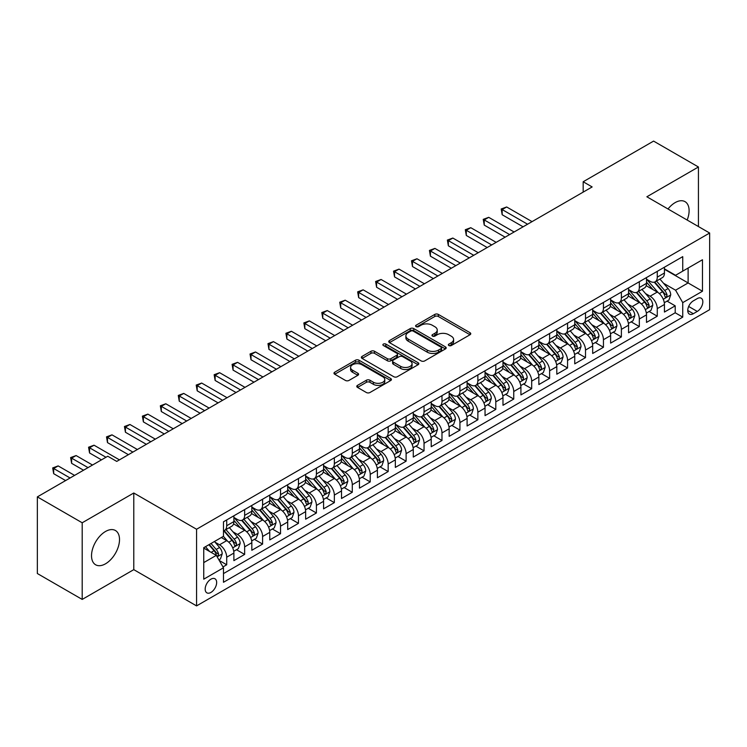 <?xml version="1.0" encoding="UTF-8"?>
<svg xmlns="http://www.w3.org/2000/svg" width="747" height="747" viewBox="0 0 747 747"><rect width="100%" height="100%" fill="white"/><g stroke="black" fill="none" stroke-linecap="round" stroke-linejoin="round"><path stroke-width="1.12" d="M448.854 345.534A1.746 1.008 0 0 0 451.319 345.534L470.031 334.74A2.493 1.438 0 0 0 470.759 333.722A2.493 1.438 0 0 0 470.031 332.704L438.33 314.403A2.493 1.438 0 0 0 434.81 314.403L416.098 325.206A1.746 1.008 0 0 0 415.593 325.916A1.746 1.008 0 0 0 416.098 326.626A1.746 1.008 0 0 0 418.563 326.626L420.991 325.234A7.965 4.603 0 0 1 432.261 325.234L434.894 326.756A7.965 4.603 0 0 1 437.228 330.006A7.965 4.603 0 0 1 434.894 333.265L432.476 334.656A1.746 1.008 0 0 0 431.962 335.375A1.746 1.008 0 0 0 432.476 336.085A1.746 1.008 0 0 0 434.941 336.085L437.359 334.684A7.965 4.603 0 0 1 448.63 334.684L451.272 336.206A7.965 4.603 0 0 1 453.606 339.465A7.965 4.603 0 0 1 451.272 342.714L448.854 344.115A1.746 1.008 0 0 0 448.34 344.825A1.746 1.008 0 0 0 448.854 345.534L448.854 344.115M105.523 563.798A19.786 11.429 120 0 0 118.446 546.356A19.786 11.429 120 0 0 115.421 530.501A19.786 11.429 120 0 0 105.523 531.481A19.786 11.429 120 0 0 92.591 548.914A19.786 11.429 120 0 0 95.625 564.779A19.786 11.429 120 0 0 105.523 563.798M687.165 220.048A19.786 11.429 120 0 0 685.008 201.643A19.786 11.429 120 0 0 675.12 202.624A19.786 11.429 120 0 0 668.005 208.983M210.915 592.436A8.114 4.687 120 0 0 216.219 585.274A8.114 4.687 120 0 0 214.977 578.776A8.114 4.687 120 0 0 210.915 579.177A8.114 4.687 120 0 0 205.612 586.33A8.114 4.687 120 0 0 206.863 592.838A8.114 4.687 120 0 0 210.915 592.436M357.505 385.368A2.493 1.438 0 0 0 356.777 386.386A2.493 1.438 0 0 0 357.505 387.404L366.394 392.53A2.493 1.438 0 0 0 369.924 392.53L390.7 380.54A2.493 1.438 0 0 0 391.428 379.523A2.493 1.438 0 0 0 390.7 378.505L358.999 360.203A2.493 1.438 0 0 0 355.479 360.203L334.703 372.202A2.493 1.438 0 0 0 333.974 373.22A2.493 1.438 0 0 0 334.703 374.238L345.441 380.438A2.493 1.438 0 0 0 348.961 380.438L357.86 375.302A2.493 1.438 0 0 0 358.588 374.284A2.493 1.438 0 0 0 357.86 373.267L352.528 370.195A6.658 3.847 0 0 1 350.576 367.477A6.658 3.847 0 0 1 354.694 363.92A6.658 3.847 0 0 1 361.95 364.751L382.819 376.796A6.658 3.847 0 0 1 384.77 379.523A6.658 3.847 0 0 1 380.662 383.071A6.658 3.847 0 0 1 373.397 382.24L369.924 380.232A2.493 1.438 0 0 0 366.394 380.232L357.505 385.368L357.505 387.404M133.778 493.001L82.198 522.779L37.35 496.886L37.35 573.528L82.198 599.421L133.778 569.644L196.564 605.901L196.564 529.249L133.778 493.001L133.778 569.644M698.436 226.556L698.436 166.992L646.865 196.778L709.65 233.027L196.564 529.249M698.436 166.992L653.588 141.099L583.174 181.754L583.174 192.11M37.35 496.886L107.764 456.23L116.737 461.413L592.147 186.937L583.174 181.754M421.159 360.913A2.493 1.438 0 0 0 424.688 360.913L445.464 348.914A2.493 1.438 0 0 0 446.192 347.906A2.493 1.438 0 0 0 445.464 346.888L413.763 328.587A2.493 1.438 0 0 0 410.243 328.587L389.467 340.585A2.493 1.438 0 0 0 388.739 341.603A2.493 1.438 0 0 0 389.467 342.612L421.159 360.913M384.089 345.917A1.746 1.008 0 0 1 385.854 346.16L385.854 344.087L418.077 362.697A2.493 1.438 0 0 1 418.815 363.714A2.493 1.438 0 0 1 418.077 364.732L397.301 376.721A2.493 1.438 0 0 1 393.781 376.721L362.08 358.42L362.08 356.394A2.493 1.438 0 0 0 361.352 357.411A2.493 1.438 0 0 0 362.08 358.42M362.08 356.394L370.979 351.258A2.493 1.438 0 0 1 374.499 351.258L387.357 358.681A2.493 1.438 0 0 0 390.877 358.681L396.778 355.273A2.493 1.438 0 0 0 397.507 354.255A2.493 1.438 0 0 0 396.778 353.238L383.388 345.516A1.746 1.008 0 0 1 382.884 344.797A1.746 1.008 0 0 1 383.958 343.872A1.746 1.008 0 0 1 385.854 344.087M222.98 566.926L226.705 564.779L219.263 560.483M215.024 542.191L219.534 544.787A10.15 5.855 60 0 1 226.705 557.215L233.886 553.069L233.886 560.633L244.642 554.423L236.482 549.708M232.971 531.827L237.471 534.432A10.15 5.855 60 0 1 244.642 546.86L251.823 542.714L251.823 550.278L262.589 544.059L254.419 539.353M250.908 521.471L255.409 524.077A10.15 5.855 60 0 1 262.589 536.505L269.76 532.359L269.76 539.922L280.527 533.703L272.366 528.997M268.845 511.116L273.346 513.712A10.15 5.855 60 0 1 280.527 526.14L287.698 522.004L287.698 529.567L298.464 523.348L290.303 518.633M286.783 500.761L291.293 503.357A10.15 5.855 60 0 1 298.464 515.785L305.644 511.648L305.644 519.202L316.411 512.993L308.24 508.277M304.729 490.396L309.23 493.001A10.15 5.855 60 0 1 316.411 505.43L323.582 501.284L323.582 508.847L334.348 502.638L326.187 497.922M322.667 480.041L327.167 482.646A10.15 5.855 60 0 1 334.348 495.074L341.519 490.928L341.519 498.492L352.285 492.273L344.124 487.567M340.604 469.686L345.114 472.281A10.15 5.855 60 0 1 352.285 484.719L359.466 480.573L359.466 488.136L370.223 481.918L362.062 477.202M358.541 459.33L363.051 461.926A10.15 5.855 60 0 1 370.223 474.354L377.403 470.218L377.403 477.772L388.169 471.562L379.999 466.847M376.488 448.966L380.989 451.571A10.15 5.855 60 0 1 388.169 463.999L395.34 459.853L395.34 467.417L406.107 461.207L397.946 456.492M394.425 438.61L398.926 441.216A10.15 5.855 60 0 1 406.107 453.644L413.278 449.498L413.278 457.061L424.044 450.843L415.883 446.136M412.363 428.255L416.873 430.851A10.15 5.855 60 0 1 424.044 443.288L431.224 439.143L431.224 446.706L441.981 440.487L433.82 435.772M430.309 417.9L434.81 420.496A10.15 5.855 60 0 1 441.981 432.924L449.162 428.787L449.162 436.341L459.928 430.132L451.767 425.416M448.247 407.535L452.747 410.14A10.15 5.855 60 0 1 459.928 422.569L467.099 418.423L467.099 425.986L477.865 419.777L469.704 415.061M466.184 397.18L470.694 399.785A10.15 5.855 60 0 1 477.865 412.213L485.046 408.067L485.046 415.631L495.803 409.412L487.642 404.706M484.121 386.825L488.631 389.42A10.15 5.855 60 0 1 495.803 401.858L502.983 397.712L502.983 405.276L513.749 399.057L505.579 394.341M502.068 376.469L506.569 379.065A10.15 5.855 60 0 1 513.749 391.493L520.92 387.357L520.92 394.911L531.687 388.701L523.526 383.986M520.005 366.105L524.506 368.71A10.15 5.855 60 0 1 531.687 381.138L538.858 376.992L538.858 384.556L549.624 378.346L541.463 373.631M537.943 355.749L542.453 358.355A10.15 5.855 60 0 1 549.624 370.783L556.804 366.637L556.804 374.2L567.561 367.982L559.4 363.275M555.889 345.394L560.39 347.999A10.15 5.855 60 0 1 567.561 360.428L574.742 356.282L574.742 363.845L585.508 357.626L577.347 352.911M573.827 335.039L578.327 337.635A10.15 5.855 60 0 1 585.508 350.063L592.679 345.926L592.679 353.48L603.445 347.271L595.284 342.556M591.764 324.684L596.274 327.279A10.15 5.855 60 0 1 603.445 339.708L610.626 335.562L610.626 343.125L621.383 336.916L613.222 332.2M609.701 314.319L614.211 316.924A10.15 5.855 60 0 1 621.383 329.352L628.563 325.206L628.563 332.77L639.329 326.551L631.159 321.845M627.648 303.964L632.149 306.569A10.15 5.855 60 0 1 639.329 318.997L646.5 314.851L646.5 322.415L657.267 316.196L657.267 308.632A10.15 5.855 -120 0 0 650.086 296.204L645.585 293.608M649.106 311.48L657.267 316.196M233.886 553.069A10.15 5.855 -120 0 0 226.705 540.641L221.327 537.541M251.823 542.714A10.15 5.855 -120 0 0 244.642 530.286L233.55 523.88M269.76 532.359A10.15 5.855 -120 0 0 262.589 519.931L251.496 513.525M287.698 522.004A10.15 5.855 -120 0 0 280.527 509.575L269.434 503.17M305.644 511.648A10.15 5.855 -120 0 0 298.464 499.211L287.371 492.805M323.582 501.284A10.15 5.855 -120 0 0 316.411 488.855L305.308 482.45M341.519 490.928A10.15 5.855 -120 0 0 334.348 478.5L323.255 472.095M359.466 480.573A10.15 5.855 -120 0 0 352.285 468.145L341.192 461.739M377.403 470.218A10.15 5.855 -120 0 0 370.223 457.78L359.13 451.375M395.34 459.853A10.15 5.855 -120 0 0 388.169 447.425L377.067 441.019M413.278 449.498A10.15 5.855 -120 0 0 406.107 437.07L395.014 430.664M431.224 439.143A10.15 5.855 -120 0 0 424.044 426.714L412.951 420.309M449.162 428.787A10.15 5.855 -120 0 0 441.981 416.35L430.888 409.954M467.099 418.423A10.15 5.855 -120 0 0 459.928 405.995L448.835 399.589M485.046 408.067A10.15 5.855 -120 0 0 477.865 395.639L466.772 389.234M502.983 397.712A10.15 5.855 -120 0 0 495.803 385.284L484.71 378.878M520.92 387.357A10.15 5.855 -120 0 0 513.749 374.929L502.647 368.523M538.858 376.992A10.15 5.855 -120 0 0 531.687 364.564L520.594 358.158M556.804 366.637A10.15 5.855 -120 0 0 549.624 354.209L538.531 347.803M574.742 356.282A10.15 5.855 -120 0 0 567.561 343.853L556.468 337.448M592.679 345.926A10.15 5.855 -120 0 0 585.508 333.498L574.415 327.093M610.626 335.562A10.15 5.855 -120 0 0 603.445 323.134L592.352 316.728M628.563 325.206A10.15 5.855 -120 0 0 621.383 312.778L610.29 306.373M646.5 314.851A10.15 5.855 -120 0 0 639.329 302.423L628.227 296.017M697.268 298.585L693.328 300.864A7.862 4.538 120 0 0 688.183 307.801A7.862 4.538 120 0 0 689.388 314.104A7.862 4.538 120 0 0 693.328 313.712L697.268 311.434A7.862 4.538 120 0 0 702.413 304.505A7.862 4.538 120 0 0 701.2 298.202A7.862 4.538 120 0 0 697.268 298.585M196.564 605.901L709.65 309.669L709.65 233.027M203.744 562.603L216.303 555.357L223.474 567.785L223.474 582.287L682.739 317.13L682.739 302.628L675.568 290.2L663.523 283.253M223.474 567.785L203.744 579.177L203.744 547.691L223.474 536.29L223.474 521.798L682.739 256.641L682.739 271.142L702.469 259.751L702.469 291.237L682.739 302.628M233.886 517.447L237.471 519.52A10.15 5.855 60 0 0 242.542 520.015L249.722 515.878A10.15 5.855 -120 0 0 251.823 511.228L251.823 505.43M251.823 507.082L255.409 509.155A10.15 5.855 60 0 0 260.488 509.659L267.659 505.514A10.15 5.855 -120 0 0 269.76 500.873L269.76 495.074M269.76 496.727L273.346 498.8A10.15 5.855 60 0 0 278.426 499.304L285.597 495.158A10.15 5.855 -120 0 0 287.698 490.518L287.698 484.71M287.698 486.372L291.293 488.445A10.15 5.855 60 0 0 296.363 488.949L303.543 484.803A10.15 5.855 -120 0 0 305.644 480.153L305.644 474.354M305.644 476.016L309.23 478.089A10.15 5.855 60 0 0 314.3 478.584L321.481 474.448A10.15 5.855 -120 0 0 323.582 469.798L323.582 463.999M323.582 465.652L327.167 467.725A10.15 5.855 60 0 0 332.247 468.229L339.418 464.083A10.15 5.855 -120 0 0 341.519 459.442L341.519 453.644M341.519 455.296L345.114 457.369A10.15 5.855 60 0 0 350.184 457.874L357.365 453.728A10.15 5.855 -120 0 0 359.466 449.087L359.466 443.279M359.466 444.941L363.051 447.014A10.15 5.855 60 0 0 368.122 447.518L375.302 443.373A10.15 5.855 -120 0 0 377.403 438.722L377.403 432.924M377.403 434.586L380.989 436.659A10.15 5.855 60 0 0 386.068 437.154L393.239 433.017A10.15 5.855 -120 0 0 395.34 428.367L395.34 422.569M395.34 424.221L398.926 426.294A10.15 5.855 60 0 0 404.006 426.798L411.177 422.653A10.15 5.855 -120 0 0 413.278 418.012L413.278 412.213M413.278 413.866L416.873 415.939A10.15 5.855 60 0 0 421.943 416.443L429.123 412.297A10.15 5.855 -120 0 0 431.224 407.657L431.224 401.858M431.224 403.511L434.81 405.584A10.15 5.855 60 0 0 439.88 406.088L447.061 401.942A10.15 5.855 -120 0 0 449.162 397.292L449.162 391.493M449.162 393.155L452.747 395.228A10.15 5.855 60 0 0 457.827 395.723L464.998 391.587A10.15 5.855 -120 0 0 467.099 386.937L467.099 381.138M467.099 382.8L470.694 384.864A10.15 5.855 60 0 0 475.764 385.368L482.936 381.231A10.15 5.855 -120 0 0 485.046 376.581L485.046 370.783M485.046 372.436L488.631 374.508A10.15 5.855 60 0 0 493.702 375.013L500.882 370.867A10.15 5.855 -120 0 0 502.983 366.226L502.983 360.428M502.983 362.08L506.569 364.153A10.15 5.855 60 0 0 511.648 364.657L518.82 360.512A10.15 5.855 -120 0 0 520.92 355.861L520.92 350.063M520.92 351.725L524.506 353.798A10.15 5.855 60 0 0 529.586 354.293L536.757 350.156A10.15 5.855 -120 0 0 538.858 345.506L538.858 339.708M538.858 341.37L542.453 343.433A10.15 5.855 60 0 0 547.523 343.937L554.704 339.801A10.15 5.855 -120 0 0 556.804 335.151L556.804 329.352M556.804 331.005L560.39 333.078A10.15 5.855 60 0 0 565.46 333.582L572.641 329.436A10.15 5.855 -120 0 0 574.742 324.796L574.742 318.997M574.742 320.65L578.327 322.723A10.15 5.855 60 0 0 583.407 323.227L590.578 319.081A10.15 5.855 -120 0 0 592.679 314.44L592.679 308.632M592.679 310.294L596.274 312.367A10.15 5.855 60 0 0 601.344 312.872L608.516 308.726A10.15 5.855 -120 0 0 610.626 304.076L610.626 298.277M610.626 299.939L614.211 302.003A10.15 5.855 60 0 0 619.282 302.507L626.462 298.37A10.15 5.855 -120 0 0 628.563 293.72L628.563 287.922M628.563 289.575L632.149 291.647A10.15 5.855 60 0 0 637.219 292.152L644.4 288.006A10.15 5.855 -120 0 0 646.5 283.365L646.5 277.567M223.474 573.584L675.204 312.778L675.204 305.84L664.438 312.05L664.438 304.496A10.15 5.855 -120 0 0 657.267 292.068L646.174 285.662M646.5 279.219L650.086 281.292A10.15 5.855 -120 0 0 655.166 281.796A10.15 5.855 -120 0 0 657.267 277.146L657.267 271.348M655.166 281.796L662.337 277.651A10.15 5.855 -120 0 0 664.438 273.01L664.438 267.202M226.705 519.931L226.705 525.729A10.15 5.855 60 0 1 224.604 530.379A10.15 5.855 60 0 1 223.474 530.79M224.604 530.379L231.785 526.233A10.15 5.855 -120 0 0 233.886 521.583L233.886 515.785M244.642 509.575L244.642 515.374A10.15 5.855 60 0 1 242.542 520.015M262.589 499.211L262.589 505.019A10.15 5.855 60 0 1 260.488 509.659M280.527 488.855L280.527 494.654A10.15 5.855 60 0 1 278.426 499.304M298.464 478.5L298.464 484.299A10.15 5.855 60 0 1 296.363 488.949M316.411 468.145L316.411 473.943A10.15 5.855 60 0 1 314.3 478.584M334.348 457.78L334.348 463.588A10.15 5.855 60 0 1 332.247 468.229M352.285 447.425L352.285 453.224A10.15 5.855 60 0 1 350.184 457.874M370.223 437.07L370.223 442.868A10.15 5.855 60 0 1 368.122 447.518M388.169 426.714L388.169 432.513A10.15 5.855 60 0 1 386.068 437.154M406.107 416.35L406.107 422.158A10.15 5.855 60 0 1 404.006 426.798M424.044 405.995L424.044 411.793A10.15 5.855 60 0 1 421.943 416.443M441.981 395.639L441.981 401.438A10.15 5.855 60 0 1 439.88 406.088M459.928 385.284L459.928 391.083A10.15 5.855 60 0 1 457.827 395.723M477.865 374.919L477.865 380.727A10.15 5.855 60 0 1 475.764 385.368M495.803 364.564L495.803 370.363A10.15 5.855 60 0 1 493.702 375.013M513.749 354.209L513.749 360.007A10.15 5.855 60 0 1 511.648 364.657M531.687 343.853L531.687 349.652A10.15 5.855 60 0 1 529.586 354.293M549.624 333.498L549.624 339.297A10.15 5.855 60 0 1 547.523 343.937M567.561 323.134L567.561 328.932A10.15 5.855 60 0 1 565.46 333.582M585.508 312.778L585.508 318.577A10.15 5.855 60 0 1 583.407 323.227M603.445 302.423L603.445 308.222A10.15 5.855 60 0 1 601.344 312.872M621.383 292.068L621.383 297.866A10.15 5.855 60 0 1 619.282 302.507M639.329 281.703L639.329 287.502A10.15 5.855 60 0 1 637.219 292.152M639.329 318.997L639.329 326.551M621.383 329.352L621.383 336.916M603.445 339.708L603.445 347.271M585.508 350.063L585.508 357.626M567.561 360.428L567.561 367.982M549.624 370.783L549.624 378.346M531.687 381.138L531.687 388.701M513.749 391.493L513.749 399.057M495.803 401.858L495.803 409.412M477.865 412.213L477.865 419.777M459.928 422.569L459.928 430.132M441.981 432.924L441.981 440.487M424.044 443.288L424.044 450.843M406.107 453.644L406.107 461.207M388.169 463.999L388.169 471.562M370.223 474.354L370.223 481.918M352.285 484.719L352.285 492.273M334.348 495.074L334.348 502.638M316.411 505.43L316.411 512.993M298.464 515.785L298.464 523.348M280.527 526.14L280.527 533.703M262.589 536.505L262.589 544.059M244.642 546.86L244.642 554.423M226.705 557.215L226.705 564.779M216.303 555.357L203.744 548.102M675.568 290.2L688.118 282.945L688.118 268.033L702.469 259.751M664.438 269.275L702.469 291.237M664.438 268.864L675.568 275.288L682.739 271.142M82.198 522.779L82.198 599.421M667.043 301.125L675.204 305.84M675.204 312.778L682.739 317.13M449.554 345.786L451.272 344.787A7.965 4.603 0 0 0 453.606 341.538L453.606 339.465M437.228 330.006L437.228 332.079A7.965 4.603 0 0 1 434.894 335.338L433.176 336.327M469.994 334.759L438.33 316.476A2.493 1.438 0 0 0 434.81 316.476L416.798 326.878M445.427 348.942L413.763 330.66A2.493 1.438 0 0 0 410.243 330.66L389.495 342.63M441.057 348.616A1.746 1.008 0 0 0 441.57 347.906A1.746 1.008 0 0 0 441.057 347.187L413.24 331.126A1.746 1.008 0 0 0 410.775 331.126L408.217 332.602A7.965 4.603 0 0 0 405.882 335.851A7.965 4.603 0 0 0 408.217 339.11L427.237 350.091A7.965 4.603 0 0 0 438.508 350.091L441.057 348.616L441.057 350.688A1.746 1.008 0 0 0 441.57 349.969L441.57 347.906M405.882 335.851L405.882 337.924A7.965 4.603 0 0 0 408.217 341.183L408.217 339.11M441.057 350.688L438.508 352.164A7.965 4.603 0 0 1 427.237 352.164L408.217 341.183M362.118 358.448L370.979 353.331L370.979 351.258M397.507 354.255L397.507 356.328A2.493 1.438 0 0 1 396.778 357.346L390.877 360.754A2.493 1.438 0 0 1 387.357 360.754L374.499 353.331A2.493 1.438 0 0 0 370.979 353.331M385.854 346.16L418.049 364.751M400.691 366.375A6.658 3.847 0 0 0 407.955 367.216A6.658 3.847 0 0 0 412.064 363.658A6.658 3.847 0 0 0 410.112 360.941L402.764 356.692A2.493 1.438 0 0 0 399.243 356.692L393.342 360.101A2.493 1.438 0 0 0 392.614 361.118A2.493 1.438 0 0 0 393.342 362.136L400.691 366.375L400.691 368.448A6.658 3.847 0 0 0 407.955 369.289A6.658 3.847 0 0 0 412.064 365.731L412.064 363.658M392.614 361.118L392.614 363.191A2.493 1.438 0 0 0 393.342 364.209L393.342 362.136M400.691 368.448L393.342 364.209M384.77 379.523L384.77 381.596A6.658 3.847 0 0 1 380.662 385.144A6.658 3.847 0 0 1 373.397 384.313L369.924 382.305A2.493 1.438 0 0 0 366.394 382.305L357.542 387.422M350.576 367.477L350.576 369.541A6.658 3.847 0 0 0 352.528 372.267L352.528 370.195M357.822 375.321L352.528 372.267M390.7 378.505L390.7 380.54L358.999 362.276A2.493 1.438 0 0 0 355.479 362.276L334.731 374.256M664.288 302.712L668.929 300.042L670.722 294.86A6.723 3.884 -120 0 0 668.098 288.547L659.909 279.061M658.266 292.721L648.545 281.47A19.413 11.205 -120 0 0 646.5 279.331M652.934 289.565L647.49 283.262A16.107 9.3 -120 0 0 646.5 282.189M532.041 221.635L506.662 206.975L502.171 209.571L502.171 214.744L523.077 226.808M654.251 282.161L662.542 291.76A6.723 3.884 60 0 1 664.933 296.391L665.428 297.185L666.333 297.063L667.09 295.149A6.723 3.884 -120 0 0 664.69 290.518L656.492 281.021M654.736 282.002L663.644 292.32A3.427 1.98 60 0 1 664.513 293.655L667.09 295.149M502.171 214.744L501.19 209.001L527.559 224.221M501.19 209.001L506.662 206.975M646.351 313.077L650.982 310.397L652.775 305.215A6.723 3.884 -120 0 0 650.161 298.903L641.962 289.416M640.319 303.077L630.599 291.825A19.413 11.205 -120 0 0 628.563 289.687M634.987 299.921L629.553 293.627A16.107 9.3 -120 0 0 628.563 292.544M514.104 231.99L488.715 217.33L484.233 219.926L484.233 225.099L505.131 237.172M636.313 292.516L644.596 302.115A6.723 3.884 60 0 1 646.995 306.746L647.49 307.54L648.396 307.419L649.152 305.504A6.723 3.884 -120 0 0 646.753 300.873L638.554 291.386M636.799 292.357L645.707 302.675A3.427 1.98 60 0 1 646.566 304.01L649.152 305.504M484.233 225.099L483.244 219.357L509.622 234.577M483.244 219.357L488.715 217.33M628.414 323.432L633.045 320.752L634.838 315.579A6.723 3.884 -120 0 0 632.223 309.258L624.025 299.771M622.382 313.432L612.661 302.18A19.413 11.205 -120 0 0 610.626 300.042M617.05 310.276L611.616 303.982A16.107 9.3 -120 0 0 610.626 302.899M496.167 242.345L470.778 227.695L466.296 230.281L466.296 235.464L487.193 247.528M618.367 302.871L626.658 312.47A6.723 3.884 60 0 1 629.058 317.101L629.544 317.905L630.459 317.774L631.206 315.86A6.723 3.884 -120 0 0 628.815 311.228L620.617 301.741M618.861 302.722L627.769 313.03A3.427 1.98 60 0 1 628.629 314.375L631.206 315.86M466.296 235.464L465.306 229.712L491.675 244.941M465.306 229.712L470.778 227.695M610.467 333.788L615.108 331.108L616.901 325.935A6.723 3.884 -120 0 0 614.286 319.623L606.088 310.126M604.444 323.796L594.724 312.535A19.413 11.205 -120 0 0 592.679 310.407M599.113 320.631L593.678 314.338A16.107 9.3 -120 0 0 592.679 313.254M478.22 252.701L452.841 238.05L448.359 240.637L448.359 245.819L469.256 257.883M600.429 313.236L608.721 322.835A6.723 3.884 60 0 1 611.121 327.466C612.129 328.811 612.848 328.4 613.268 326.215A6.723 3.884 -120 0 0 610.869 321.583L602.68 312.097M600.915 313.077L609.823 323.386A3.427 1.98 60 0 1 610.691 324.73L613.268 326.215M611.121 327.466L611.606 328.26M448.359 245.819L447.369 240.067L473.738 255.297M447.369 240.067L452.841 238.05M592.53 344.143L597.17 341.472L598.963 336.29A6.723 3.884 -120 0 0 596.339 329.978L588.141 320.491M586.507 334.152L576.777 322.891A19.413 11.205 -120 0 0 574.742 320.762M581.175 330.996L575.732 324.693A16.107 9.3 -120 0 0 574.742 323.61M460.283 263.065L434.903 248.406L430.412 250.992L430.412 256.174L451.309 268.238M582.492 323.591L590.784 333.19A6.723 3.884 60 0 1 593.174 337.821L593.669 338.615L594.575 338.484L595.331 336.58A6.723 3.884 -120 0 0 592.931 331.948L584.733 322.452M582.977 323.432L591.885 333.75A3.427 1.98 60 0 1 592.744 335.086L595.331 336.58M430.412 256.174L429.432 250.422L455.801 265.652M429.432 250.422L434.903 248.406M574.592 354.508L579.224 351.828L581.017 346.645A6.723 3.884 -120 0 0 578.402 340.333L570.204 330.846M568.56 344.507L558.84 333.255A19.413 11.205 -120 0 0 556.804 331.117M563.229 341.351L557.794 335.058A16.107 9.3 -120 0 0 556.804 333.974M442.345 273.421L416.957 258.761L412.475 261.357L412.475 266.53L433.372 278.603M564.545 333.946L572.837 343.545A6.723 3.884 60 0 1 575.237 348.177L575.722 348.97L576.637 348.849L577.394 346.935A6.723 3.884 -120 0 0 574.994 342.303L566.796 332.817M565.04 333.788L573.948 344.106A3.427 1.98 60 0 1 574.807 345.441L577.394 346.935M412.475 266.53L411.485 260.787L437.863 276.007M411.485 260.787L416.957 258.761M556.655 364.863L561.286 362.183L563.079 357.01A6.723 3.884 -120 0 0 560.465 350.688L552.266 341.202M550.623 354.862L540.903 343.611A19.413 11.205 -120 0 0 538.858 341.472M545.291 351.706L539.857 345.413A16.107 9.3 -120 0 0 538.858 344.33M424.408 283.776L399.019 269.125L394.537 271.712L394.537 276.894L415.435 288.958M546.608 344.302L554.9 353.901A6.723 3.884 60 0 1 557.299 358.532L557.785 359.335L558.691 359.204L559.447 357.29A6.723 3.884 -120 0 0 557.057 352.659L548.858 343.172M547.093 344.152L556.001 354.461A3.427 1.98 60 0 1 556.87 355.805L559.447 357.29M394.537 276.894L393.548 271.142L419.917 286.362M393.548 271.142L399.019 269.125M538.708 375.218L543.349 372.538L545.142 367.365A6.723 3.884 -120 0 0 542.518 361.053L534.329 351.557M532.686 365.227L522.965 353.966A19.413 11.205 -120 0 0 520.92 351.837M527.354 362.062L521.91 355.768A16.107 9.3 -120 0 0 520.92 354.685M406.461 294.131L381.082 279.481L376.591 282.067L376.591 287.25L397.497 299.314M528.671 354.666L536.962 364.265A6.723 3.884 60 0 1 539.362 368.897C540.37 370.241 541.089 369.83 541.51 367.645A6.723 3.884 -120 0 0 539.11 363.014L530.921 353.527M529.156 354.508L538.064 364.816A3.427 1.98 60 0 1 538.932 366.161L541.51 367.645M539.362 368.897L539.848 369.69M376.591 287.25L375.61 281.498L401.979 296.727M375.61 281.498L381.082 279.481M520.771 385.573L525.402 382.903L527.195 377.721A6.723 3.884 -120 0 0 524.581 371.408L516.382 361.922M514.739 375.582L505.019 364.321A19.413 11.205 -120 0 0 502.983 362.192M509.407 372.426L503.973 366.123A16.107 9.3 -120 0 0 502.983 365.04M388.524 304.496L363.135 289.836L358.653 292.422L358.653 297.605L379.551 309.669M510.733 365.022L519.025 374.62A6.723 3.884 60 0 1 521.415 379.252L521.91 380.046L522.816 379.915L523.572 378.01A6.723 3.884 -120 0 0 521.173 373.379L512.974 363.882M511.219 364.863L520.127 375.181A3.427 1.98 60 0 1 520.986 376.516L523.572 378.01M358.653 297.605L357.664 291.853L384.042 307.082M357.664 291.853L363.135 289.836M502.834 395.938L507.465 393.258L509.258 388.076A6.723 3.884 -120 0 0 506.643 381.764L498.445 372.277M496.802 385.938L487.081 374.686A19.413 11.205 -120 0 0 485.046 372.548M491.47 382.781L486.036 376.488A16.107 9.3 -120 0 0 485.046 375.405M370.587 314.851L345.198 300.191L340.716 302.787L340.716 307.96L361.613 320.033M492.787 375.377L501.078 384.976A6.723 3.884 60 0 1 503.478 389.607L503.964 390.401L504.879 390.279L505.626 388.365A6.723 3.884 -120 0 0 503.235 383.734L495.037 374.247M493.281 375.218L502.189 385.536A3.427 1.98 60 0 1 503.048 386.871L505.626 388.365M340.716 307.96L339.726 302.218L366.095 317.438M339.726 302.218L345.198 300.191M484.887 406.293L489.528 403.613L491.321 398.431A6.723 3.884 -120 0 0 488.706 392.119L480.508 382.632M478.864 396.293L469.144 385.041A19.413 11.205 -120 0 0 467.099 382.903M473.533 393.137L468.098 386.843A16.107 9.3 -120 0 0 467.099 385.76M352.64 325.206L327.261 310.556L322.779 313.142L322.779 318.325L343.676 330.389M474.849 385.732L483.141 395.331A6.723 3.884 60 0 1 485.541 399.962L486.026 400.765L486.932 400.635L487.688 398.721A6.723 3.884 -120 0 0 485.289 394.089L477.1 384.602M475.335 385.573L484.243 395.891A3.427 1.98 60 0 1 485.111 397.236L487.688 398.721M322.779 318.325L321.789 312.573L348.158 327.793M321.789 312.573L327.261 310.556M466.95 416.649L471.59 413.969L473.383 408.796A6.723 3.884 -120 0 0 470.759 402.484L462.561 392.987M460.927 406.657L451.197 395.396A19.413 11.205 -120 0 0 449.162 393.267M455.595 403.492L450.152 397.199A16.107 9.3 -120 0 0 449.162 396.115M334.703 335.562L309.323 320.911L304.832 323.498L304.832 328.68L325.739 340.744M456.912 396.097L465.204 405.696A6.723 3.884 60 0 1 467.594 410.327C468.612 411.672 469.321 411.261 469.751 409.076A6.723 3.884 -120 0 0 467.351 404.444L459.153 394.958M457.397 395.938L466.305 406.247A3.427 1.98 60 0 1 467.164 407.591L469.751 409.076M467.594 410.327L468.089 411.121M304.832 328.68L303.852 322.928L330.221 338.158M303.852 322.928L309.323 320.911M449.012 427.004L453.644 424.333L455.437 419.151A6.723 3.884 -120 0 0 452.822 412.839L444.624 403.352M442.98 417.013L433.26 405.752A19.413 11.205 -120 0 0 431.224 403.623M437.649 413.857L432.214 407.554A16.107 9.3 -120 0 0 431.224 406.471M316.765 345.926L291.377 331.266L286.895 333.853L286.895 339.035L307.792 351.099M438.965 406.452L447.257 416.051A6.723 3.884 60 0 1 449.657 420.682L450.142 421.476L451.057 421.345L451.814 419.44A6.723 3.884 -120 0 0 449.414 414.809L441.216 405.313M439.46 406.293L448.368 416.611A3.427 1.98 60 0 1 449.227 417.947L451.814 419.44M286.895 339.035L285.905 333.283L312.283 348.513M285.905 333.283L291.377 331.266M431.075 437.368L435.706 434.689L437.499 429.506A6.723 3.884 -120 0 0 434.885 423.194L426.686 413.707M425.043 427.368L415.323 416.116A19.413 11.205 -120 0 0 413.278 413.978M419.711 424.212L414.277 417.918A16.107 9.3 -120 0 0 413.278 416.835M298.828 356.282L273.439 341.622L268.957 344.218L268.957 349.391L289.855 361.455M421.028 416.807L429.32 426.406A6.723 3.884 60 0 1 431.719 431.038L432.205 431.831L433.111 431.71L433.867 429.796A6.723 3.884 -120 0 0 431.477 425.164L423.278 415.677M421.513 416.649L430.421 426.967A3.427 1.98 60 0 1 431.29 428.302L433.867 429.796M268.957 349.391L267.968 343.648L294.337 358.868M267.968 343.648L273.439 341.622M413.128 447.724L417.769 445.044L419.562 439.862A6.723 3.884 -120 0 0 416.938 433.549L408.749 424.063M407.106 437.723L397.385 426.472A19.413 11.205 -120 0 0 395.34 424.333M401.774 434.567L396.33 428.274A16.107 9.3 -120 0 0 395.34 427.191M280.881 366.637L255.502 351.986L251.011 354.573L251.011 359.755L271.917 371.819M403.091 427.163L411.382 436.762A6.723 3.884 60 0 1 413.782 441.393L414.268 442.196L415.173 442.065L415.93 440.151A6.723 3.884 -120 0 0 413.53 435.52L405.341 426.033M403.576 427.004L412.484 437.322A3.427 1.98 60 0 1 413.352 438.666L415.93 440.151M251.011 359.755L250.03 354.003L276.399 369.223M250.03 354.003L255.502 351.986M395.191 458.079L399.822 455.399L401.625 450.226A6.723 3.884 -120 0 0 399.001 443.914L390.802 434.418M389.159 448.079L379.439 436.827A19.413 11.205 -120 0 0 377.403 434.698M383.827 444.923L378.393 438.629A16.107 9.3 -120 0 0 377.403 437.546M262.944 376.992L237.555 362.342L233.073 364.928L233.073 370.11L253.971 382.175M385.153 437.518L393.445 447.117A6.723 3.884 60 0 1 395.835 451.748L396.33 452.551L397.236 452.421L397.992 450.506A6.723 3.884 -120 0 0 395.593 445.875L387.394 436.388M385.639 437.368L394.547 447.677A3.427 1.98 60 0 1 395.406 449.022L397.992 450.506M233.073 370.11L232.093 364.359L258.462 379.588M232.093 364.359L237.555 362.342M377.254 468.434L381.885 465.764L383.678 460.582A6.723 3.884 -120 0 0 381.063 454.269L372.865 444.782M371.222 458.443L361.501 447.182A19.413 11.205 -120 0 0 359.466 445.053M365.89 455.278L360.456 448.984A16.107 9.3 -120 0 0 359.466 447.901M245.007 387.357L219.618 372.697L215.136 375.283L215.136 380.466L236.033 392.53M367.207 447.883L375.498 457.481A6.723 3.884 60 0 1 377.898 462.113C378.906 463.467 379.625 463.047 380.055 460.871A6.723 3.884 -120 0 0 377.655 456.24L369.457 446.743M367.701 447.724L376.609 458.042A3.427 1.98 60 0 1 377.468 459.377L380.055 460.871M377.898 462.113L378.384 462.907M215.136 380.466L214.146 374.714L240.515 389.943M214.146 374.714L219.618 372.697M359.307 478.79L363.948 476.119L365.741 470.937A6.723 3.884 -120 0 0 363.126 464.625L354.928 455.138M353.284 468.799L343.564 457.547A19.413 11.205 -120 0 0 341.519 455.409M347.953 465.642L342.518 459.349A16.107 9.3 -120 0 0 341.519 458.266M227.06 397.712L201.681 383.052L197.199 385.648L197.199 390.821L218.096 402.885M349.269 458.238L357.561 467.837A6.723 3.884 60 0 1 359.961 472.468C360.969 473.822 361.688 473.402 362.108 471.226A6.723 3.884 -120 0 0 359.718 466.595L351.52 457.108M349.755 458.079L358.663 468.397A3.427 1.98 60 0 1 359.531 469.732L362.108 471.226M359.961 472.468L360.446 473.262M197.199 390.821L196.209 385.078L222.578 400.299M196.209 385.078L201.681 383.052M341.37 489.154L346.01 486.474L347.803 481.292A6.723 3.884 -120 0 0 345.179 474.98L336.981 465.493M335.347 479.154L325.627 467.902A19.413 11.205 -120 0 0 323.582 465.764M330.015 475.998L324.572 469.704A16.107 9.3 -120 0 0 323.582 468.621M209.123 408.067L183.743 393.417L179.252 396.003L179.252 401.176L200.159 413.25M331.332 468.593L339.624 478.192A6.723 3.884 60 0 1 342.014 482.823L342.509 483.626L343.415 483.496L344.171 481.582A6.723 3.884 -120 0 0 341.771 476.95L333.573 467.463M331.817 468.434L340.725 478.752A3.427 1.98 60 0 1 341.594 480.088L344.171 481.582M179.252 401.176L178.272 395.434L204.641 410.654M178.272 395.434L183.743 393.417M323.432 499.51L328.064 496.83L329.857 491.657A6.723 3.884 -120 0 0 327.242 485.345L319.044 475.848M317.4 489.509L307.68 478.257A19.413 11.205 -120 0 0 305.644 476.128M312.069 486.353L306.634 480.06A16.107 9.3 -120 0 0 305.644 478.976M191.185 418.423L165.797 403.772L161.315 406.359L161.315 411.541L182.212 423.605M313.395 478.948L321.677 488.547A6.723 3.884 60 0 1 324.077 493.179L324.572 493.982L325.477 493.851L326.234 491.937A6.723 3.884 -120 0 0 323.834 487.305L315.636 477.819M313.88 478.799L322.788 489.108A3.427 1.98 60 0 1 323.647 490.452L326.234 491.937M161.315 411.541L160.325 405.789L186.703 421.019M160.325 405.789L165.797 403.772M305.495 509.865L310.126 507.194L311.919 502.012A6.723 3.884 -120 0 0 309.305 495.7L301.106 486.204M299.463 499.874L289.743 488.613A19.413 11.205 -120 0 0 287.698 486.484M294.131 496.708L288.697 490.415A16.107 9.3 -120 0 0 287.698 489.332M173.248 428.787L147.859 414.127L143.377 416.714L143.377 421.896L164.275 433.96M295.448 489.313L303.74 498.912A6.723 3.884 60 0 1 306.139 503.543C307.148 504.888 307.867 504.477 308.287 502.301A6.723 3.884 -120 0 0 305.897 497.67L297.698 488.174M295.933 489.154L304.851 499.463A3.427 1.98 60 0 1 305.71 500.807L308.287 502.301M306.139 503.543L306.625 504.337M143.377 421.896L142.388 416.144L168.757 431.374M142.388 416.144L147.859 414.127M287.548 520.22L292.189 517.55L293.982 512.367A6.723 3.884 -120 0 0 291.358 506.055L283.169 496.568M281.526 510.229L271.805 498.977A19.413 11.205 -120 0 0 269.76 496.839M276.194 507.073L270.75 500.779A16.107 9.3 -120 0 0 269.76 499.696M155.301 439.143L129.922 424.483L125.431 427.079L125.431 432.252L146.337 444.316M277.51 499.668L285.802 509.267A6.723 3.884 60 0 1 288.202 513.899C289.21 515.253 289.929 514.832 290.35 512.657A6.723 3.884 -120 0 0 287.95 508.025L279.761 498.529M277.996 499.51L286.904 509.827A3.427 1.98 60 0 1 287.772 511.163L290.35 512.657M288.202 513.899L288.687 514.692M125.431 432.252L124.45 426.509L150.819 441.729M124.45 426.509L129.922 424.483M269.611 530.585L274.252 527.905L276.045 522.723A6.723 3.884 -120 0 0 273.421 516.41L265.222 506.924M263.579 520.584L253.859 509.333A19.413 11.205 -120 0 0 251.823 507.194M258.257 517.428L252.813 511.135A16.107 9.3 -120 0 0 251.823 510.052M137.364 449.498L111.985 434.847L107.493 437.434L107.493 442.607L128.391 454.68M259.573 510.024L267.865 519.623A6.723 3.884 60 0 1 270.255 524.254L270.75 525.057L271.656 524.926L272.412 523.012A6.723 3.884 -120 0 0 270.012 518.381L261.814 508.894M260.059 509.865L268.967 520.183A3.427 1.98 60 0 1 269.826 521.518L272.412 523.012M107.493 442.607L106.513 436.864L132.882 452.084M106.513 436.864L111.985 434.847M251.674 540.94L256.305 538.26L258.098 533.087A6.723 3.884 -120 0 0 255.483 526.775L247.285 517.279M245.642 530.94L235.921 519.688A19.413 11.205 -120 0 0 233.886 517.559M240.31 527.784L234.875 521.49A16.107 9.3 -120 0 0 233.886 520.407M119.427 459.853L94.038 445.203L89.556 447.789L89.556 452.971L101.48 459.853M241.626 520.379L249.918 529.978A6.723 3.884 60 0 1 252.318 534.609L252.803 535.412L253.719 535.282L254.475 533.367A6.723 3.884 -120 0 0 252.075 528.736L243.877 519.249M242.121 520.229L251.029 530.538A3.427 1.98 60 0 1 251.888 531.883L254.475 533.367M89.556 452.971L88.566 447.22L105.971 457.267M88.566 447.22L94.038 445.203M233.727 551.295L238.368 548.625L240.16 543.442A6.723 3.884 -120 0 0 237.546 537.13L229.348 527.634M227.704 541.304L223.409 536.337M222.373 538.139L221.672 537.336M92.516 465.036L76.101 455.558L71.619 458.144L71.619 463.327L83.543 470.218M223.689 530.743L231.981 540.342A6.723 3.884 60 0 1 234.381 544.974C235.389 546.318 236.108 545.908 236.528 543.732A6.723 3.884 -120 0 0 234.138 539.101L225.939 529.604M224.175 530.585L233.083 540.893A3.427 1.98 60 0 1 233.951 542.238L236.528 543.732M234.381 544.974L234.866 545.768M71.619 463.327L70.629 457.575L88.034 467.622M70.629 457.575L76.101 455.558M218.899 559.858L220.43 558.98L222.223 553.798A6.723 3.884 -120 0 0 219.599 547.486L214.445 541.51M209.627 551.501L205.472 546.692M204.435 548.503L203.744 547.7M74.579 475.391L58.163 465.913L53.672 468.509L53.672 473.682L65.605 480.573M208.88 544.722L214.044 550.698A6.723 3.884 60 0 1 216.434 555.329L216.929 556.123L217.835 556.001L218.591 554.087A6.723 3.884 -120 0 0 216.191 549.456L211.037 543.48M209.3 544.479L215.145 551.258A3.427 1.98 60 0 1 216.014 552.593L218.591 554.087M53.672 473.682L52.692 467.939L70.087 477.977M52.692 467.939L58.163 465.913M219.534 544.787L226.705 540.641M237.471 534.432L244.642 530.286M255.409 524.077L262.589 519.931M273.346 513.712L280.527 509.575M291.293 503.357L298.464 499.211M309.23 493.001L316.411 488.855M327.167 482.646L334.348 478.5M345.114 472.281L352.285 468.145M363.051 461.926L370.223 457.78M380.989 451.571L388.169 447.425M398.926 441.216L406.107 437.07M416.873 430.851L424.044 426.714M434.81 420.496L441.981 416.35M452.747 410.14L459.928 405.995M470.694 399.785L477.865 395.639M488.631 389.42L495.803 385.284M506.569 379.065L513.749 374.929M524.506 368.71L531.687 364.564M542.453 358.355L549.624 354.209M560.39 347.999L567.561 343.853M578.327 337.635L585.508 333.498M596.274 327.279L603.445 323.134M614.211 316.924L621.383 312.778M632.149 306.569L639.329 302.423M650.086 296.204L657.267 292.068M657.267 277.146L664.438 273.01M226.705 525.729L233.886 521.583M244.642 515.374L251.823 511.228M262.589 505.019L269.76 500.873M280.527 494.654L287.698 490.518M298.464 484.299L305.644 480.153M316.411 473.943L323.582 469.798M334.348 463.588L341.519 459.442M352.285 453.224L359.466 449.087M370.223 442.868L377.403 438.722M388.169 432.513L395.34 428.367M406.107 422.158L413.278 418.012M424.044 411.793L431.224 407.657M441.981 401.438L449.162 397.292M459.928 391.083L467.099 386.937M477.865 380.727L485.046 376.581M495.803 370.363L502.983 366.226M513.749 360.007L520.92 355.861M531.687 349.652L538.858 345.506M549.624 339.297L556.804 335.151M567.561 328.932L574.742 324.796M585.508 318.577L592.679 314.44M603.445 308.222L610.626 304.076M621.383 297.866L628.563 293.72M639.329 287.502L646.5 283.365M657.267 308.632L664.438 304.496M688.669 306.466L697.268 311.434M687.763 310.5L693.328 313.712M451.272 344.787L451.272 342.714M432.476 336.085L432.476 334.656M434.894 335.338L434.894 333.265M416.098 326.626L416.098 325.206M434.81 316.476L434.81 314.403M438.33 316.476L438.33 314.403M470.031 334.74L470.031 332.704M389.467 342.612L389.467 340.585M410.243 330.66L410.243 328.587M413.763 330.66L413.763 328.587M445.464 348.914L445.464 346.888M427.237 352.164L427.237 350.091M438.508 352.164L438.508 350.091M374.499 353.331L374.499 351.258M387.357 360.754L387.357 358.681M390.877 360.754L390.877 358.681M396.778 357.346L396.778 355.273M418.077 364.732L418.077 362.697M366.394 382.305L366.394 380.232M369.924 382.305L369.924 380.232M373.397 384.313L373.397 382.24M357.86 375.302L357.86 373.267M334.703 374.238L334.703 372.202M355.479 362.276L355.479 360.203M358.999 362.276L358.999 360.203M663.261 299.267L670.675 294.99M648.545 281.47L649.47 280.928M664.69 290.518L668.098 288.547M659.33 293.608L662.542 291.76M645.324 309.622L652.738 305.346M630.599 291.825L631.523 291.293M646.753 300.873L650.161 298.903M641.393 303.964L644.596 302.115M627.387 319.987L634.791 315.701M612.661 302.18L613.586 301.648M628.815 311.228L632.223 309.258M623.456 314.328L626.658 312.47M609.449 330.342L616.854 326.065M594.724 312.535L595.648 312.003M610.869 321.583L614.286 319.623M605.518 324.684L608.721 322.835M591.503 340.697L598.917 336.421M576.777 322.891L577.702 322.359M592.931 331.948L596.339 329.978M587.572 335.039L590.784 333.19M573.565 351.053L580.979 346.776M558.84 333.255L559.764 332.723M574.994 342.303L578.402 340.333M569.634 345.394L572.837 343.545M555.628 361.417L563.033 357.131M540.903 343.611L541.827 343.078M557.057 352.659L560.465 350.688M551.697 355.759L554.9 353.901M537.681 371.773L545.095 367.496M522.965 353.966L523.89 353.434M539.11 363.014L542.518 361.053M533.75 366.114L536.962 364.265M519.744 382.128L527.158 377.851M505.019 364.321L505.943 363.789M521.173 373.379L524.581 371.408M515.813 376.469L519.025 374.62M501.807 392.483L509.211 388.207M487.081 374.686L488.006 374.154M503.235 383.734L506.643 381.764M497.876 386.825L501.078 384.976M483.869 402.848L491.274 398.562M469.144 385.041L470.068 384.509M485.289 394.089L488.706 392.119M479.938 397.189L483.141 395.331M465.923 413.203L473.337 408.926M451.197 395.396L452.122 394.864M467.351 404.444L470.759 402.484M461.991 407.545L465.204 405.696M447.985 423.558L455.399 419.282M433.26 405.752L434.184 405.219M449.414 414.809L452.822 412.839M444.054 417.9L447.257 416.051M430.048 433.914L437.453 429.637M415.323 416.116L416.247 415.584M431.477 425.164L434.885 423.194M426.117 428.255L429.32 426.406M412.101 444.278L419.515 439.992M397.385 426.472L398.31 425.939M413.53 435.52L416.938 433.549M408.17 438.62L411.382 436.762M394.164 454.634L401.578 450.357M379.439 436.827L380.363 436.295M395.593 445.875L399.001 443.914M390.233 448.975L393.445 447.117M376.227 464.989L383.641 460.712M361.501 447.182L362.426 446.65M377.655 456.24L381.063 454.269M372.295 459.33L375.498 457.481M358.289 475.344L365.694 471.068M343.564 457.547L344.488 457.005M359.718 466.595L363.126 464.625M354.358 469.686L357.561 467.837M340.343 485.709L347.757 481.423M325.627 467.902L326.542 467.37M341.771 476.95L345.179 474.98M336.411 480.041L339.624 478.192M322.405 496.064L329.819 491.787M307.68 478.257L308.604 477.725M323.834 487.305L327.242 485.345M318.474 490.406L321.677 488.547M304.468 506.419L311.873 502.143M289.743 488.613L290.667 488.08M305.897 497.67L309.305 495.7M300.537 500.761L303.74 498.912M286.531 516.775L293.935 512.498M271.805 498.977L272.73 498.436M287.95 508.025L291.358 506.055M282.59 511.116L285.802 509.267M268.584 527.13L275.998 522.853M253.859 509.333L254.783 508.8M270.012 518.381L273.421 516.41M264.653 521.471L267.865 519.623M250.647 537.495L258.06 533.218M235.921 519.688L236.846 519.156M252.075 528.736L255.483 526.775M246.715 531.836L249.918 529.978M232.709 547.85L240.114 543.573M234.138 539.101L237.546 537.13M228.778 542.191L231.981 540.342M217.153 556.832L222.176 553.929M216.191 549.456L219.599 547.486M211.14 552.369L214.044 550.698"/></g></svg>
